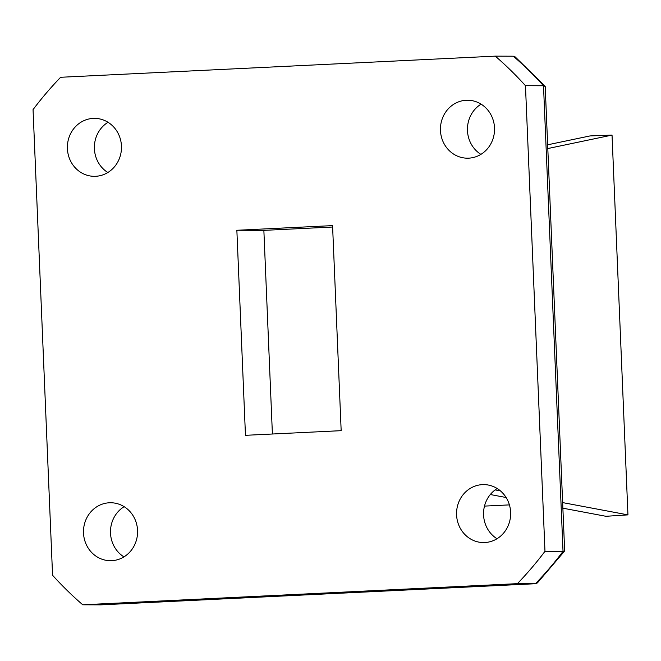 <?xml version="1.0" encoding="UTF-8"?>
<svg xmlns="http://www.w3.org/2000/svg" width="661" height="661" viewBox="0 0 661 661"><rect width="100%" height="100%" fill="white"/><g stroke="black" fill="none" stroke-linecap="round" stroke-linejoin="round"><path stroke-width="0.99" d="M480.902 154.368A28.977 27.051 90.2 0 1 467.443 129.209A28.977 27.051 90.2 0 1 481.076 104.149M497.014 538.748A28.977 27.051 90.2 0 1 483.546 513.589A28.977 27.051 90.2 0 1 497.188 488.52M107.842 172.513A28.977 27.051 90.2 0 1 94.374 147.353A28.977 27.051 90.2 0 1 108.016 122.285M123.946 556.884A28.977 27.051 90.2 0 1 110.486 531.725A28.977 27.051 90.2 0 1 124.128 506.665M484.496 506.103L509.408 504.888M272.398 434.013L263.863 230.367L332.632 227.02M468.707 158.161A28.977 27.051 90.2 0 1 467.385 158.186A28.977 27.051 90.2 0 1 440.441 129.11A28.977 27.051 90.2 0 1 467.591 100.232A28.977 27.051 90.2 0 1 494.535 128.598A28.977 27.051 90.2 0 1 468.707 158.161M95.638 176.297A28.977 27.051 90.2 0 1 94.325 176.33A28.977 27.051 90.2 0 1 67.381 147.254A28.977 27.051 90.2 0 1 94.531 118.369A28.977 27.051 90.2 0 1 121.475 146.742A28.977 27.051 90.2 0 1 95.638 176.297M484.81 542.532A28.977 27.051 90.2 0 1 483.497 542.565A28.977 27.051 90.2 0 1 456.553 513.49A28.977 27.051 90.2 0 1 483.703 484.604A28.977 27.051 90.2 0 1 510.647 512.977A28.977 27.051 90.2 0 1 484.81 542.532M111.75 560.677A28.977 27.051 90.2 0 1 110.437 560.702A28.977 27.051 90.2 0 1 83.484 531.634A28.977 27.051 90.2 0 1 110.643 502.748A28.977 27.051 90.2 0 1 137.579 531.114A28.977 27.051 90.2 0 1 111.75 560.677M33.05 109.627A352.173 328.732 90.2 0 1 60.638 77.279L495.279 56.144A352.189 328.74 90.2 0 1 525.462 85.682L544.978 551.307A352.181 328.74 90.2 0 1 517.389 583.655L82.749 604.79A352.173 328.732 90.2 0 1 52.566 575.252L33.05 109.627M236.861 230.268L332.566 225.616L341.167 430.666L245.462 435.318L236.861 230.268L263.863 230.367M564.601 551.034L537.418 582.895L535.435 583.721A352.181 328.74 -89.8 0 0 563.023 551.373L564.659 550.836L545.201 86.459L543.507 85.748A352.189 328.74 -89.8 0 0 513.333 56.21L495.279 56.144M544.978 551.307L563.023 551.373L543.507 85.748L525.462 85.682M535.6 583.721L100.794 604.856L535.435 583.721L517.389 583.655M100.794 604.856L82.749 604.79M547.647 144.809L590 135.935L612.036 135.092L627.95 514.878L605.939 516.291L562.875 508.185M506.111 497.51L490.305 494.535M547.804 148.551L612.036 135.092M627.95 514.878L562.643 502.6M500.451 490.908L495.139 489.908M513.333 56.21L515.208 56.92L545.069 86.137"/></g></svg>
